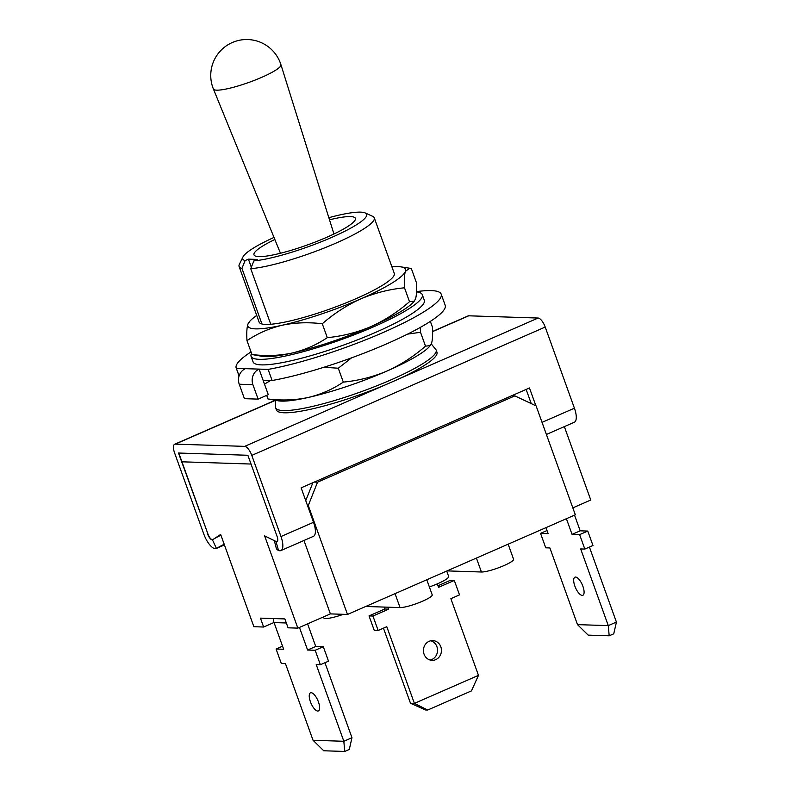 <?xml version="1.0" encoding="UTF-8"?>
<svg xmlns="http://www.w3.org/2000/svg" width="791" height="791" viewBox="0 0 791 791"><rect width="100%" height="100%" fill="white"/><g stroke="black" fill="none" stroke-linecap="round" stroke-linejoin="round"><path stroke-width="1.19" d="M365.699 606.479L400.058 607.587A17.956 2.927 -19.8 0 0 422.641 601.16A17.956 2.927 -19.8 0 0 432.212 594.832L426.784 579.773M508.158 544.188L513.577 559.247A17.956 2.927 160.2 0 1 504.015 565.575A17.956 2.927 160.2 0 1 481.422 572.002L447.073 570.894M317.537 482.184L308.282 505.528L347.496 614.449L575.324 514.803L536.11 405.892L514.852 395.886L317.537 482.184L314.304 482.075M277.157 541.736A5.982 2.244 66.4 0 1 276.257 541.588L264.629 535.883L297.841 628.123L288.072 627.817L284.869 618.918L260.437 618.137L263.64 627.026L274.022 622.487M213.758 538.997L220.659 534.459L253.871 626.709L263.64 627.026M297.841 628.123L330.391 613.895L303.962 540.48M514.852 395.886L511.629 395.787M308.282 505.528L307.491 505.498M305.751 500.663L312.87 482.708M347.496 614.449L330.391 613.895M564.349 426.616L590.768 500.021L572.832 507.871M178.786 453.035L181.94 461.806L251.034 464.04L181.94 461.806L207.954 534.054A5.982 2.244 -113.6 0 0 212.67 539.66A19.152 1.137 -25 0 1 220.916 535.191M323.44 616.931L323.766 617.85A20.348 3.312 -19.8 0 0 343.363 614.31M310.408 701.755A9.878 3.698 -113.6 0 0 318.397 710.931A9.878 3.698 -113.6 0 0 318.466 702.013A9.878 3.698 -113.6 0 0 310.477 692.827A9.878 3.698 -113.6 0 0 310.408 701.755M273.459 618.552A9.581 8.741 91.8 0 0 274.052 622.586L283.662 649.253L276.089 649.015L281.289 663.461L285.442 663.6L313.048 740.287L343.838 741.276L316.222 664.588L320.375 664.727L315.174 650.271L307.6 650.034L299.463 627.421M307.6 650.034L315.738 646.474L307.6 623.862M351.965 737.716L349.296 749.463L344.738 751.45L343.838 741.276L351.965 737.716L324.963 662.72M320.375 664.727L328.512 661.167L323.311 646.712L315.738 646.474M276.089 649.015L282.555 646.188M344.738 751.45L323.727 750.768L313.048 740.287M315.174 650.271L323.311 646.712M582.918 586.358A9.878 3.698 66.4 0 1 582.848 595.277A9.878 3.698 66.4 0 1 574.859 586.101A9.878 3.698 66.4 0 1 574.928 577.183A9.878 3.698 66.4 0 1 582.918 586.358M566.405 518.708L572.051 534.38L579.625 534.627L584.826 549.073L580.673 548.934L608.279 625.622L616.416 622.062L589.414 547.065M574.543 515.149L580.189 530.82L572.051 534.38M616.416 622.062L613.747 633.809L609.189 635.796L588.178 635.124L577.499 624.633L549.893 547.945L545.741 547.807L540.54 533.361L548.114 533.609L545.968 527.646M580.189 530.82L587.762 531.068L592.963 545.513L584.826 549.073M577.499 624.633L608.279 625.622L609.189 635.796M587.762 531.068L579.625 534.627M547.006 530.534L540.54 533.361M440.824 646.801A9.878 9.017 -88.2 0 1 432.113 660.347A9.878 9.017 -88.2 0 1 424.045 654.147A9.878 9.017 -88.2 0 1 432.756 640.601A9.878 9.017 -88.2 0 1 440.824 646.801M430.788 640.769A9.878 9.017 -88.2 0 1 436.919 646.682A9.878 9.017 -88.2 0 1 430.166 660.05M437.294 583.867L438.55 587.337L454.311 580.446L459.512 594.891L450.87 598.668L478.476 675.366L471.446 690.899L427.713 710.021L425.528 709.952L410.489 703.258L383.447 628.153M410.489 703.258L414.395 703.387L386.789 626.699L378.147 630.476L374.232 630.348L369.031 615.902L384.802 609.011L384.1 607.073M384.802 609.011L388.707 609.129L388.015 607.201M437.977 585.755L450.405 580.317L454.311 580.446M427.713 710.021L414.395 703.387L478.476 675.366M378.147 630.476L372.937 616.031L388.707 609.129M369.031 615.902L372.937 616.031M429.365 586.942A20.348 3.312 -19.8 0 0 448.675 576.471L446.717 571.053M224.179 544.248A19.152 1.137 155 0 0 216.714 548.321L224.426 544.94L216.378 548.499A15.563 5.824 -113.6 0 1 203.791 534.034L174.584 452.897A9.581 3.589 66.4 0 1 174.653 444.255A9.581 3.589 66.4 0 1 175.286 444.137L244.666 446.371L538.107 318.041A9.581 3.589 66.4 0 1 545.217 327.059L251.785 455.389L280.993 536.525A15.563 5.824 66.4 0 1 280.874 550.585A15.563 5.824 66.4 0 1 278.521 550.457L276.01 541.697A19.152 7.188 165.8 0 1 274.991 540.965M385.326 384.861A85.299 13.892 160.2 0 1 276.435 409.985L275.634 407.76A85.299 13.892 -19.8 0 0 390.714 379.987A85.299 13.892 -19.8 0 0 436.157 349.968L436.958 352.193A85.299 13.892 160.2 0 1 397.458 379.561M274.348 540.658L276.227 548.054A19.152 7.188 -14.2 0 0 278.195 550.299L278.521 550.457M432.578 331.449L468.084 315.925A9.581 3.589 66.4 0 1 468.727 315.807L538.107 318.041M542.043 422.364L574.424 408.196L545.217 327.059M280.874 550.585L313.424 536.347A15.563 5.824 66.4 0 0 313.543 522.297L301.134 487.839L529.476 387.976L535.883 405.783M526.144 389.439L531.236 403.588M207.954 534.054L178.489 453.025L247.87 455.27L277.077 536.397A5.982 2.244 66.4 0 1 277.038 541.805A5.982 2.244 66.4 0 1 276.336 541.825M574.424 408.196A15.563 5.824 66.4 0 1 574.315 422.256L546.403 434.457M244.666 446.371A9.581 3.589 66.4 0 1 251.785 455.389M216.378 548.499A15.563 5.824 -113.6 0 0 216.467 548.46L212.423 539.769A5.982 2.244 -113.6 0 1 207.697 534.162M280.934 64.714A35.882 5.844 160.2 0 1 261.801 77.3A35.882 5.844 160.2 0 1 216.675 90.164A35.882 5.844 160.2 0 1 213.412 89.027A35.921 35.921 0 0 1 247.82 39.55A35.921 35.921 0 0 1 280.934 64.714L333.95 233.988M329.511 219.809A53.877 8.77 160.2 0 1 355.456 218.988A53.877 8.77 160.2 0 1 326.663 237.32A53.877 8.77 160.2 0 1 254.326 255.394A53.877 8.77 160.2 0 1 274.843 239.495M328.848 217.683A65.851 10.718 160.2 0 1 365.185 212.937A65.851 10.718 160.2 0 1 331.558 237.468A65.851 10.718 160.2 0 1 253.891 260.882L257.204 259.428L248.414 259.151L245.091 260.595A65.851 10.718 160.2 0 1 242.975 256.937A65.851 10.718 160.2 0 1 274.002 237.429M365.185 212.937L372.69 216.348A71.833 11.697 160.2 0 1 374.272 217.832A71.833 11.697 160.2 0 1 335.997 243.104A71.833 11.697 160.2 0 1 250.737 268.693L253.891 260.882M245.091 260.595L241.947 268.406A71.833 11.697 160.2 0 1 239.09 266.498A71.833 11.697 160.2 0 1 239.366 264.342L242.975 256.937M241.947 268.406L261.95 323.974M270.749 324.261L250.737 268.693M251.32 267.249L248.414 259.151M266.686 395.371L267.981 398.98L278.452 400.849A83.806 13.645 -19.8 0 0 308.134 397.497A83.806 13.645 -19.8 0 0 386.898 371.078A83.806 13.645 -19.8 0 0 429.582 346.438L431.461 343.561C432.568 340.12 432.885 334.623 432.41 327.069L430.353 321.373M420.328 327.395L420.505 332.269L425.509 346.151L430.324 345.608M351.54 357.848L338.291 368.22L343.294 382.112C358.382 380.669 372.917 376.991 386.898 371.078C400.918 364.71 413.782 356.405 425.509 346.151M338.291 368.22L323.816 367.281M270.631 380.461L264.491 384.129M267.981 398.98C281.883 400.681 295.261 400.187 308.134 397.497C320.909 394.432 332.625 389.301 343.294 382.112M420.505 332.269L407.553 334.128M416.56 291.612A108.95 17.738 160.2 0 1 441.2 294.173L445.204 305.286A108.95 17.738 160.2 0 1 387.155 343.63A108.95 17.738 160.2 0 1 272.114 380.511L268.119 369.397L259.082 369.11A11.974 10.926 91.8 0 0 252.912 384.673L239.228 384.228A11.974 10.926 -88.2 0 1 245.398 368.665L259.082 369.11L263.077 380.224L272.114 380.511M441.2 294.173A108.95 17.738 160.2 0 1 383.16 332.507A108.95 17.738 160.2 0 1 268.119 369.397M239.07 375.913L236.361 368.369A108.95 17.738 160.2 0 1 236.183 367.983A108.95 17.738 160.2 0 1 251.034 351.896M263.077 380.224L268.278 394.669L258.113 399.119L252.912 384.673M258.113 399.119L244.429 398.674L239.228 384.228M236.361 368.369L245.398 368.665M251.558 353.359A90.995 14.811 -19.8 0 0 251.083 356.345A90.995 14.811 -19.8 0 0 373.827 326.723A90.995 14.811 -19.8 0 0 422.305 294.697A90.995 14.811 -19.8 0 0 416.541 291.899M251.083 356.345L253.08 361.902A90.995 14.811 -19.8 0 0 375.824 332.279A90.995 14.811 -19.8 0 0 424.302 300.254L422.305 294.697M239.09 266.498L259.102 322.066A71.833 11.697 -19.8 0 0 356.009 298.682A71.833 11.697 -19.8 0 0 394.274 273.399L374.272 217.832M256.719 315.451A83.806 13.645 -19.8 0 0 249.808 321.265A83.806 13.645 -19.8 0 0 247.929 324.152A83.806 13.645 -19.8 0 0 282.13 325.249A83.806 13.645 -19.8 0 0 360.894 298.84A83.806 13.645 -19.8 0 0 405.447 271.323A83.806 13.645 -19.8 0 0 400.928 266.864A83.806 13.645 -19.8 0 0 391.891 266.785M404.498 287.805C389.597 289.199 375.053 292.878 360.894 298.84C347.031 305.099 334.168 313.404 322.283 323.766C308.391 322.066 295.003 322.56 282.13 325.249C269.355 328.314 257.639 333.446 246.98 340.634L251.973 354.526L262.454 356.395A83.806 13.645 -19.8 0 0 292.136 353.033A83.806 13.645 -19.8 0 0 370.89 326.624A83.806 13.645 -19.8 0 0 413.574 301.984L415.453 299.107C416.56 295.666 416.877 290.168 416.402 282.614L411.399 268.732L409.718 268.228L405.447 271.323C404.339 274.764 404.023 280.261 404.498 287.805L409.501 301.697L414.316 301.144M246.98 340.634C246.505 333.07 246.822 327.573 247.929 324.152L249.808 321.265M322.283 323.766L327.286 337.648C342.374 336.215 356.909 332.536 370.89 326.624C384.91 320.256 397.784 311.951 409.501 301.697M251.973 354.526C265.875 356.217 279.263 355.723 292.136 353.033C304.901 349.978 316.618 344.846 327.286 337.648M400.058 607.587L395.035 593.655M481.422 572.002L476.409 558.07M274.052 622.586L286.332 622.982M468.727 315.807L432.578 331.617M313.543 522.297L280.993 536.525M275.367 400.375L175.286 444.137M436.157 349.968L431.303 343.947M275.09 400.325L174.653 444.255M275.436 400.384L275.634 407.76M280.459 253.249L213.412 89.027M239.06 375.962L236.183 367.983M400.928 266.864L409.718 268.228"/></g></svg>
